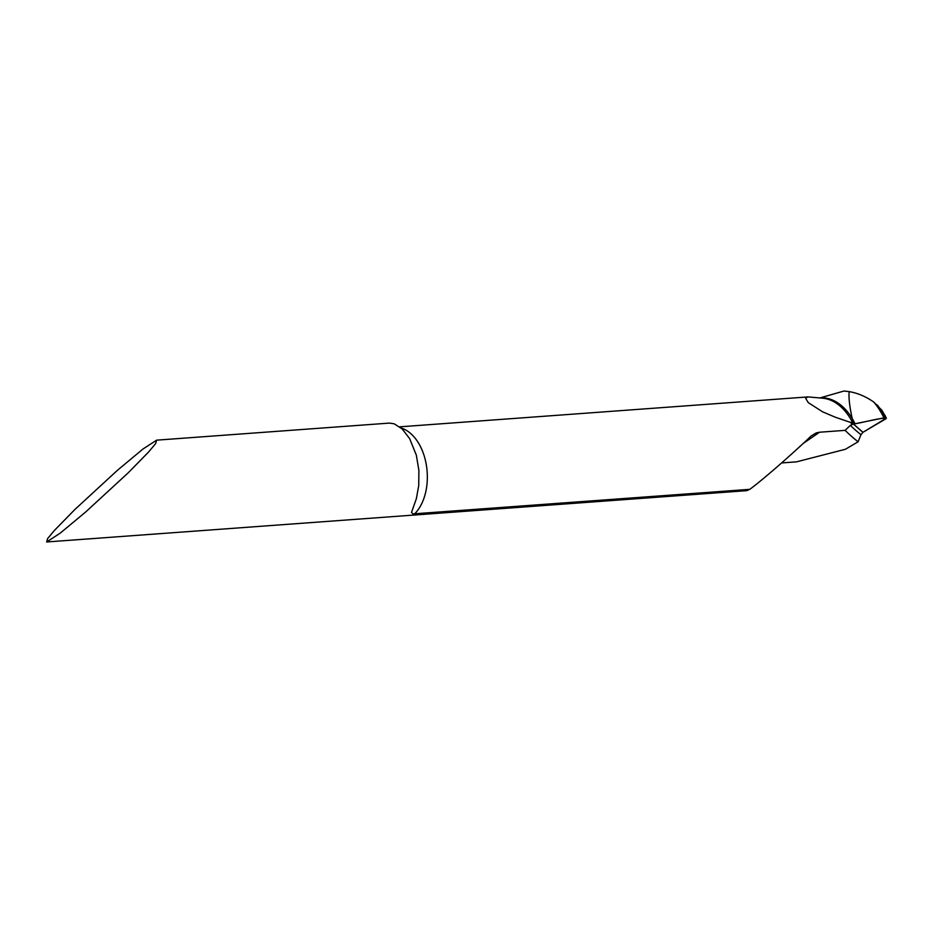 <?xml version="1.0" encoding="UTF-8"?>
<svg xmlns="http://www.w3.org/2000/svg" width="933" height="933" viewBox="0 0 933 933"><rect width="100%" height="100%" fill="white"/><g stroke="black" fill="none" stroke-linecap="round" stroke-linejoin="round"><path stroke-width="1.4" d="M852.995 423.267L835 417.109L822.638 411.826L808.281 402.648L805.587 398.193L808.071 396.91L822.731 398.193A70.768 43.385 91.1 0 1 852.995 423.267L852.237 418.59C849.566 406.485 848.54 397.493 849.182 391.627L843.945 391.032L820.317 397.831A71.071 43.571 91.1 0 1 852.237 418.59L853.508 424.037L853.322 423.454L855.036 423.757A11.686 3.149 -17.5 0 1 853.508 424.037A1400.911 376.792 162.5 0 0 862.967 432.306L860.972 434.72A1403.908 377.608 -17.5 0 1 850.336 425.378L845.111 430.358A1409.576 379.125 -17.5 0 0 858.092 441.787L860.972 434.72M858.092 441.787L845.38 449.286L796.502 461.847L781.621 462.931M46.65 541.968L746.762 490.665L749.782 489.335L412.934 513.908L411.523 512.369L416.34 498.747L418.73 485.592L418.894 470.489L416.34 455.164L409.634 438.603L402.17 428.947L394.169 423.804L389.458 423.092L156.639 440.154L143.099 448.936L117.698 470.069L75.037 509.348L54.767 530.049L47.618 538.574L46.65 541.968L60.178 533.175L85.591 512.054L128.253 472.774L148.522 452.073L155.671 443.548L156.639 440.154M850.336 425.378L853.508 424.037A1400.911 376.792 162.5 0 0 862.967 432.306L885.394 419.092A3.51 0.945 162.5 0 0 886.21 418.439L883.948 417.879L855.036 423.757A71.071 43.571 91.1 0 0 852.237 418.59C849.555 406.438 848.529 397.458 849.182 391.627C857.8 393.096 865.999 396.595 873.813 402.111A82.057 50.3 91.1 0 1 883.948 417.879M749.782 489.335C761.993 480.437 790.578 455.584 811.185 435.956L816.223 432.889L819.559 432.224L845.111 430.358M886.233 417.902L881.942 410.322L873.813 402.111M884.811 415.057L886.35 418.147M853.508 424.037C863.876 422.462 878.863 417.949 886.35 418.147L862.967 432.306L853.508 424.037M850.896 422.241A46.755 29.739 85.8 0 1 851.561 424.258A46.755 29.739 85.8 0 1 851.654 424.55M401.19 428.06A46.755 29.739 85.8 0 1 424.095 455.584A46.755 29.739 85.8 0 1 414.555 513.896M819.559 432.224L803.068 443.56M877.312 405.004A82.291 50.44 91.1 0 1 884.985 417.727M399.674 426.836L808.071 396.91"/></g></svg>

